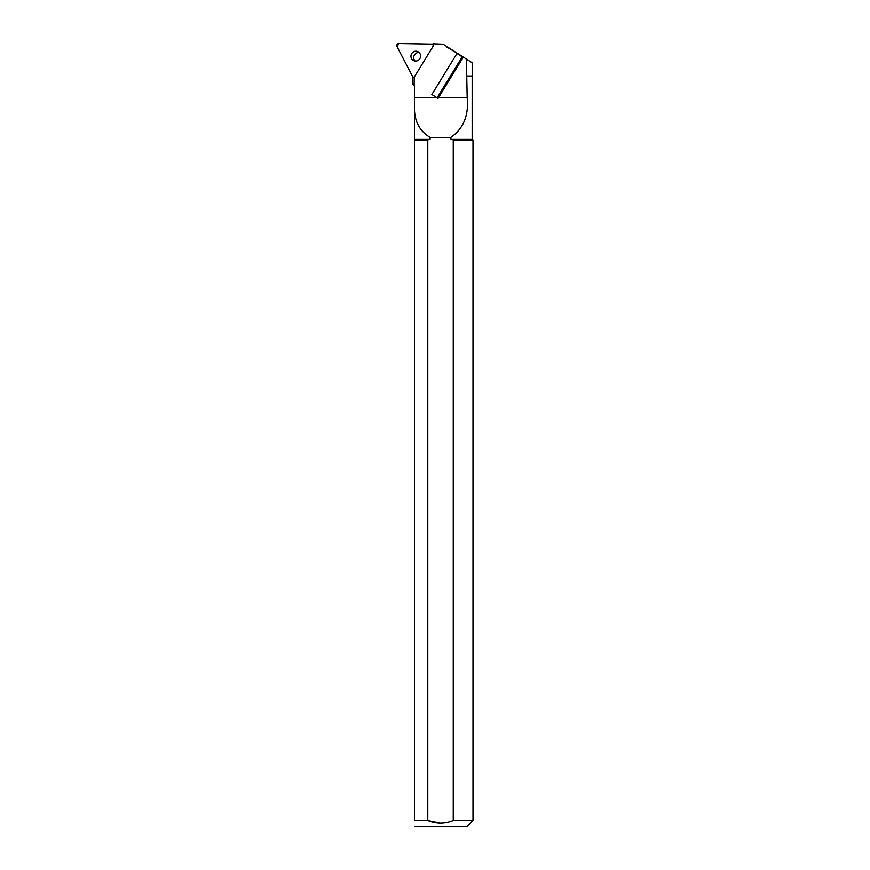<?xml version="1.0" encoding="UTF-8"?>
<svg xmlns="http://www.w3.org/2000/svg" width="870" height="870" viewBox="0 0 870 870"><rect width="100%" height="100%" fill="white"/><g stroke="black" fill="none" stroke-linecap="round" stroke-linejoin="round"><path stroke-width="1.3" d="M436.62 97.494L414.49 97.494L414.49 85.662L412.456 83.629L412.837 77.832L414.501 76.658L433.151 46.197L432.923 43.761L443.113 44.174L472.182 62.76L472.182 75.984L466.733 76.049L467.179 97.494C468.93 115.242 463.503 128.542 450.899 137.406L450.899 139.08L472.16 139.08L472.16 76.049L466.733 76.049M430.117 137.406C420.438 131.729 415.229 122.79 414.49 110.599L414.49 139.08L430.117 139.08L430.117 137.406L450.899 137.406M414.087 85.26L414.261 76.973M472.16 139.08L472.997 139.929L453.248 139.929L453.248 820.519C444.755 823.933 436.272 823.933 427.779 820.519L414.49 820.519L414.49 139.929L427.779 139.929L427.779 820.519L440.492 823.118M453.248 820.519L472.997 820.519L472.997 139.929M414.49 139.08L414.49 139.929M427.779 139.929L430.117 139.08M450.899 139.08L453.248 139.929M472.997 820.519L467.027 826.5L414.49 826.5M414.49 97.494L414.49 110.599M467.179 97.494L438.578 97.494L438.078 98.321A51.993 1.381 31.5 0 1 438.023 98.343L437.11 97.81L462.209 56.811L456.957 53.516L463.177 57.322A51.993 1.381 -148.5 0 1 463.123 57.344L438.023 98.343M438.578 97.494L463.177 57.322M466.407 59.171L466.766 75.984M437.11 97.81L431.846 94.515L456.957 53.516M463.047 57.083A51.993 1.381 -148.5 0 0 461.655 55.941L446.44 46.773M462.209 56.811L463.123 57.344M419.166 52.526A4.948 4.796 -64.5 0 0 415.131 61.009M433.162 44.098L398.862 43.5A2.066 2.001 -64.5 0 0 397.003 46.545L413.163 77.626A2.066 2.001 -64.5 0 0 413.261 77.789L397.003 46.545L398.862 43.5L433.162 44.098M411.695 53.581A4.948 4.796 -64.5 0 0 413.642 60.585A4.948 4.796 -64.5 0 0 420.101 58.181A4.948 4.796 -64.5 0 0 417.904 51.645A4.948 4.796 -64.5 0 0 411.695 53.581"/></g></svg>
